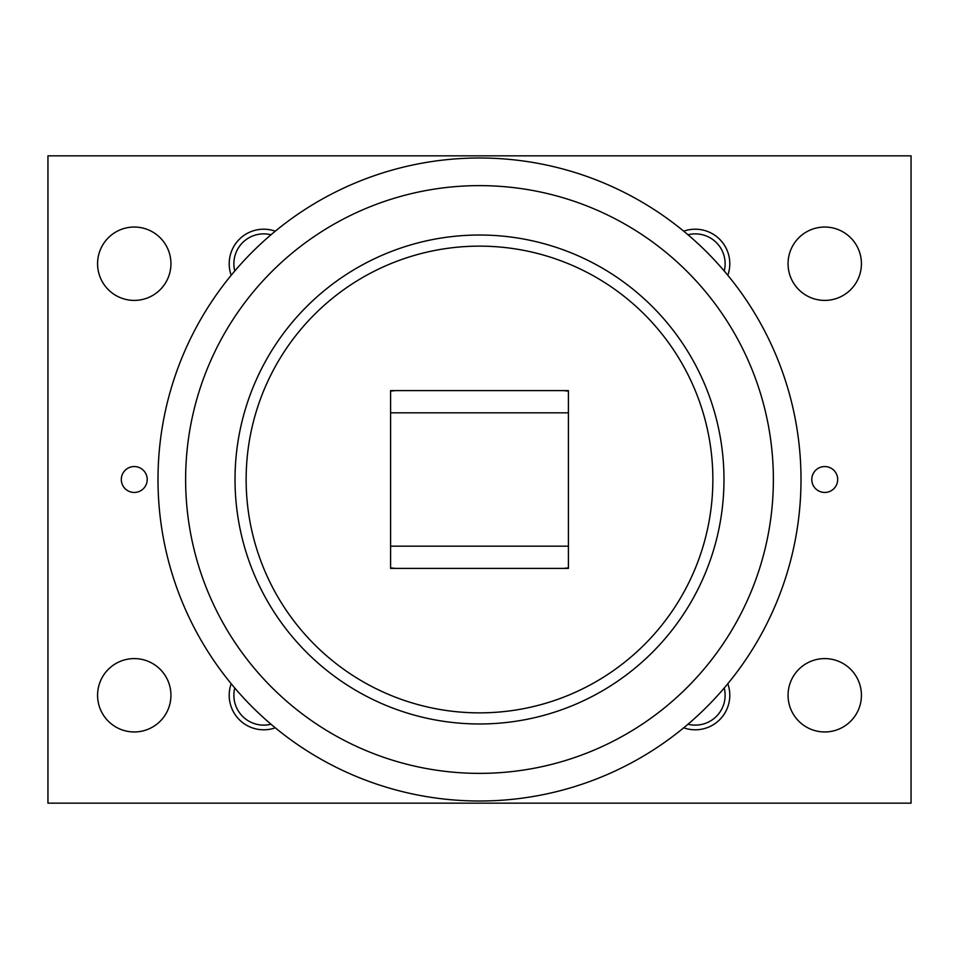 <?xml version="1.0" encoding="UTF-8"?>
<svg xmlns="http://www.w3.org/2000/svg" width="959" height="959" viewBox="0 0 959 959"><rect width="100%" height="100%" fill="white"/><g stroke="black" fill="none" stroke-linecap="round" stroke-linejoin="round"><path stroke-width="1.44" d="M479.5 801.005A321.505 321.505 0 0 1 157.995 479.5A321.505 321.505 0 0 1 479.5 157.995A321.505 321.505 0 0 1 801.005 479.5A321.505 321.505 0 0 1 479.5 801.005A321.505 321.505 0 0 1 157.995 479.5A321.505 321.505 0 0 1 479.5 157.995M479.5 723.973A244.473 244.473 0 0 0 723.973 479.5A244.473 244.473 0 0 0 479.5 235.027A244.473 244.473 0 0 0 235.027 479.5A244.473 244.473 0 0 0 479.5 723.973M246.139 479.5A233.361 233.361 0 0 0 479.5 712.861A233.361 233.361 0 0 0 712.861 479.5A233.361 233.361 0 0 0 479.5 246.139A233.361 233.361 0 0 0 246.139 479.5M861.422 263.725A36.682 36.682 0 0 1 824.74 300.407A36.682 36.682 0 0 1 788.058 263.725A36.682 36.682 0 0 1 824.74 227.043A36.682 36.682 0 0 1 861.422 263.725M861.422 695.275A36.682 36.682 0 0 1 824.74 731.957A36.682 36.682 0 0 1 788.058 695.275A36.682 36.682 0 0 1 824.74 658.593A36.682 36.682 0 0 1 861.422 695.275M170.942 263.725A36.682 36.682 0 0 1 134.26 300.407A36.682 36.682 0 0 1 97.578 263.725A36.682 36.682 0 0 1 134.26 227.043A36.682 36.682 0 0 1 170.942 263.725M170.942 695.275A36.682 36.682 0 0 1 134.26 731.957A36.682 36.682 0 0 1 97.578 695.275A36.682 36.682 0 0 1 134.26 658.593A36.682 36.682 0 0 1 170.942 695.275M837.686 479.5A12.947 12.947 0 0 1 824.74 492.447A12.947 12.947 0 0 1 811.793 479.5A12.947 12.947 0 0 1 824.74 466.553A12.947 12.947 0 0 1 837.686 479.5M147.207 479.5A12.947 12.947 0 0 1 134.26 492.447A12.947 12.947 0 0 1 121.314 479.5A12.947 12.947 0 0 1 134.26 466.553A12.947 12.947 0 0 1 147.207 479.5M687.999 234.775A29.849 29.849 0 0 1 724.225 271.001M683.719 231.191A34.524 34.524 0 0 1 727.809 275.281M724.225 687.999A29.849 29.849 0 0 1 687.999 724.225M727.809 683.719A34.524 34.524 0 0 1 683.719 727.809M234.775 271.001A29.849 29.849 0 0 1 271.001 234.775M231.191 275.281A34.524 34.524 0 0 1 275.281 231.191M271.001 724.225A29.849 29.849 0 0 1 234.775 687.999M275.281 727.809A34.524 34.524 0 0 1 231.191 683.719M47.95 155.838L47.95 803.163L911.05 803.163L911.05 155.838L47.95 155.838M563.496 390.601L568.399 391.092M390.601 391.092L395.504 390.601M395.504 568.399L390.601 567.908M568.399 567.908L563.496 568.399M568.399 390.601L568.399 568.399L390.601 568.399L390.601 390.601L568.399 390.601M479.5 773.374A293.874 293.874 0 0 0 773.374 479.5A293.874 293.874 0 0 0 479.5 185.626A293.874 293.874 0 0 0 185.626 479.5A293.874 293.874 0 0 0 479.5 773.374M568.399 412.826L390.601 412.826M568.399 546.174L390.601 546.174"/></g></svg>
